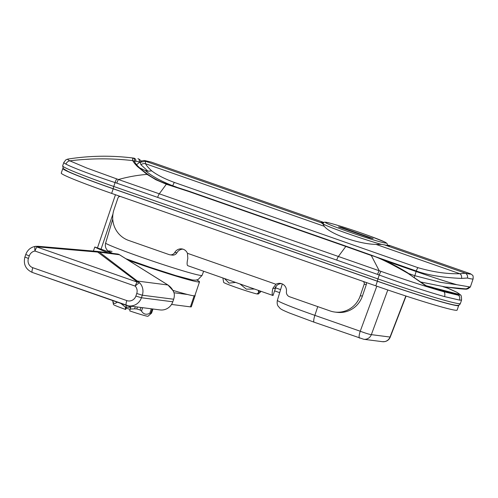 <?xml version="1.0" encoding="UTF-8"?>
<svg xmlns="http://www.w3.org/2000/svg" width="498" height="498" viewBox="0 0 498 498"><rect width="100%" height="100%" fill="white"/><g stroke="black" fill="none" stroke-linecap="round" stroke-linejoin="round"><path stroke-width="0.75" d="M112.405 253.345L107.985 250.892C105.707 248.838 104.904 246.305 105.576 243.285L112.747 219.12M119.439 196.561L119.557 196.168M63.918 162.342C63.557 162.628 64.242 163.226 65.973 164.141C74.488 168.604 99.457 177.518 115.082 182.579A4.862 1.071 -72 0 1 116.706 178.888A85.239 82.444 124 0 1 118.456 179.523L338.379 256.476L345.817 246.448L371.278 255.493C377.528 256.974 389.747 262.925 407.93 273.334L425.28 285.51L443.176 290.844L458.135 294.561L459.735 296.995L459.716 300.132L461.553 300.082L460.389 303.525A70.504 3.2 -161.3 0 1 377.926 278.905L113.762 186.47A70.504 3.2 -161.3 0 1 62.667 165.878L63.825 162.454L65.917 159.802L67.74 159.105C67.404 159.348 68.089 159.92 69.795 160.829L86.895 168.069L116.706 178.888M377.689 281.277A2.434 0.535 -70.7 0 1 377.665 281.27A2.434 0.535 -70.7 0 1 377.926 278.905L379.239 275.014C394.478 280.754 422.74 290.465 444.533 296.603L459.716 300.132M132.53 157.959L133.788 158.134A2.434 2.372 97.3 0 1 135.773 161.252L134.56 161.072C134.84 159.416 134.167 158.383 132.53 157.959L132.717 160.611C133.732 162.466 135.35 164.477 137.573 166.656L147.078 174.387L155.961 179.784L166.344 184.235L159.285 193.809A4.862 1.071 -70.7 0 0 157.642 197.389L377.552 274.398A92.248 89.895 97.3 0 1 379.239 275.014A4.862 1.064 -69.4 0 1 381.026 271.379C404.432 279.608 427.384 287.097 444.042 291.784L458.795 295.333L460.301 294.884C461.136 294.791 461.559 296.515 461.559 300.051M170.248 185.499A2.434 0.349 -73.4 0 1 170.509 185.237L166.712 184.011A2.434 0.535 -70.7 0 0 166.344 184.235A45.243 22.298 12 0 0 170.248 185.499L188.636 191.45L345.817 246.448A2.434 0.535 -70.7 0 1 346.178 246.23A2.434 0.535 -70.7 0 1 346.185 246.236L371.639 255.275C384.468 259.919 396.676 265.901 408.26 273.221L408.285 273.24M336.729 260.056A4.862 1.071 -70.7 0 1 338.379 256.476L379.239 270.775A85.239 83.465 127.8 0 1 381.026 271.379M67.74 159.105L67.815 159.092C89.298 155.693 110.817 155.308 132.387 157.941M359.6 338.098A7.296 1.6 -70.7 0 1 359.531 338.086A7.296 1.6 -70.7 0 1 360.235 331.232C365.744 333.28 369.448 334.419 371.346 334.644L387.799 289.973M424.825 284.837L425.28 285.51L431.691 287.141A67.722 3.075 -161.3 0 0 434.717 288.049L457.139 293.888L458.135 294.561L459.455 294.013L456.784 292.245A2.434 2.334 117.7 0 0 456.784 292.245A2.434 2.334 117.7 0 0 456.436 292.096C459.131 293.534 459.361 294.131 457.139 293.888M445.305 286.948L446.887 287.72A2.434 1.998 -75.1 0 0 447.472 288.081L456.436 292.096M447.472 288.081L442.934 286.63M425.217 285.099L424.912 284.9A2.434 2.397 124.4 0 0 425.622 285.279L425.155 285.068M135.773 161.252L139.888 162.024M133.788 158.134L132.655 157.978M446.887 287.72L451.344 289.705A2.434 2.129 113.4 0 0 451.35 289.705A2.434 2.129 113.4 0 0 451.163 289.637M363.789 339.287L382.458 341.684L384.942 341.591C387.494 340.968 389.262 339.462 390.258 337.071L371.346 334.644A7.296 7.109 -82.7 0 1 363.789 339.287A7.296 7.109 -82.7 0 0 363.789 339.287L314.163 322.212A7.296 1.6 -70.7 0 1 314.867 315.359L360.235 331.232L376.824 286.188M139.558 161.713L139.035 159.173L137.94 158.657M385.962 245.19L381.767 244.375L376.034 244.394L459.828 273.713A3.891 2.882 91.7 0 1 461.522 278.407L467.417 278.04C467.89 276.01 467.23 274.404 465.456 273.221L465.2 273.122A42.299 1.917 18.7 0 0 470.604 273.813L389.629 245.483L387.768 245.147L388.203 245.533M323.955 222.5L151.243 162.068L146.331 160.947L145.404 161.24L145.491 163.724L324.341 226.304C330.018 234.072 359.083 244.238 376.034 244.394M136.589 164.67L140 161.931L140.946 164.751A5.322 5.092 142.4 0 1 145.491 163.724C146.412 165.529 148.491 167.919 151.722 170.882C157.206 175.078 164.776 178.931 174.424 182.455L417.965 267.669C433.079 272.064 447.036 274.081 459.828 273.713L465.456 273.221M323.389 222.942L322.349 223.235L322.754 223.727L322.368 223.409M323.451 222.874L322.349 223.235M324.341 226.304L322.754 223.727L321.123 222.706A38.657 1.755 -161.3 0 1 323.632 222.712M445.106 286.923L465.238 288.84A4.862 4.737 -82.7 0 0 469.216 286.848L469.216 286.848A4.862 4.737 -82.7 0 1 465.244 288.84L458.334 288.622L445.106 286.923L421.196 282.086M455.664 288.28L453.423 287.944L455.695 288.28M139.708 167.913L145.167 170.459A48.655 10.751 24 0 0 146.07 171.2C152.108 176.298 161.003 181.154 172.756 185.773L176.41 187.049M384.369 260.404L416.116 271.516A46.19 2.098 18.7 0 0 456.834 284.707L440.649 282.378L414.809 275.693L408.877 273.614M140.946 164.751L147.968 171.188L151.722 170.882M145.167 170.459L147.968 171.188M375.417 256.688L416.291 270.987C430.502 276.253 450.105 277.99 461.522 278.407M465.244 288.84A4.862 4.737 -82.7 0 0 469.216 286.848L470.367 286.973L473.1 278.905A46.19 2.098 -161.3 0 1 467.417 278.04M469.216 286.848L456.834 284.707M145.833 161.371L321.123 222.706M389.629 245.483A38.657 1.755 -161.3 0 1 384.219 244.786L465.2 273.122M140.243 162.329L145.404 161.24M473.1 278.905C473.268 276.614 473.063 275.369 472.478 275.17L470.604 273.813M151.243 162.068L145.211 160.68C143.903 160.244 142.167 160.661 139.994 161.937M164.465 272.468L164.595 272.101M170.907 274.093L170.777 274.479M177.045 275.967L176.908 276.365M110.805 252.611L94.794 247.008A55.913 2.534 -161.3 0 0 108.159 252.797M196.716 280.001A55.913 2.534 -161.3 0 1 199.517 281.849A55.913 2.534 -161.3 0 1 128.428 260.317M108.558 251.06A40.114 1.818 -161.3 0 1 112.069 251.465M93.412 251.067L94.794 247.008M199.517 281.849L194.849 295.65A55.913 2.534 -161.3 0 1 173.074 290.421M194.93 295.407A34.038 1.544 18.7 0 0 195.197 295.308L191.307 306.812A34.038 1.544 -161.3 0 1 190.41 306.868L171.536 304.44M174.063 292.762L187.509 294.492M173.273 290.782L174.182 293.372C173.018 289.799 170.926 287.004 167.894 284.987L137.902 281.133A4.862 2.951 127 0 0 136.191 281.046L137.18 282.086A4.862 1.071 109.3 0 0 135.201 286.107A4.862 0.847 -42.8 0 1 139.726 282.889A4.862 3.81 146.1 0 0 137.18 282.086L36.958 247.014A4.862 2.409 -96.1 0 0 35.545 246.342A4.862 2.409 -96.1 0 0 35.539 246.348A4.862 2.409 -96.1 0 0 35.377 246.373A4.862 1.052 81.1 0 0 35.308 246.373L35.308 246.373A4.862 1.052 81.1 0 0 34.978 251.042A4.862 1.071 -70.7 0 1 36.958 247.014L38.856 246.989A4.862 1.083 -85.1 0 0 38.377 246.311L35.7 246.336M173.447 291.112L167.863 284.937L119.427 254.696A4.862 4.862 0 0 0 117.466 253.992A4.862 4.737 97.3 0 1 119.458 254.746A4.862 0.579 -58 0 0 119.427 254.696A4.862 0.579 -58 0 0 119.364 254.683M167.863 284.937A4.862 0.579 122 0 1 167.894 284.987L119.458 254.746L99.407 252.169A4.862 4.737 -82.7 0 0 97.228 251.397M117.466 253.992L97.415 251.422A4.862 4.862 0 0 0 97.216 251.397A4.862 1.083 94.9 0 1 97.216 251.397A4.862 1.083 94.9 0 1 97.695 252.075A4.862 2.951 -53 0 1 99.407 252.169L139.726 282.889A12.157 11.846 -82.7 0 1 142.304 295.202L173.665 299.23A12.157 11.846 -82.7 0 0 174.182 293.372M38.377 246.311A4.862 1.083 -85.1 0 0 38.371 246.311L97.203 251.397L35.539 246.348A4.862 4.862 0 0 0 35.308 246.373C30.646 247.288 27.465 249.99 25.765 254.478L24.9 257.03C23.201 264.214 25.659 269.35 32.277 272.431A4.862 1.071 109.3 0 0 32.326 272.443L126.255 305.311M173.665 299.23L172.8 301.788L141.438 297.76L142.304 295.202L136.745 293.496L135.879 296.055L141.438 297.76A12.157 11.846 -82.7 0 1 128.696 305.897L160.057 309.924A12.157 11.846 -82.7 0 0 172.8 301.788M120.373 196.455A2.434 2.372 -82.7 0 0 117.908 198.092L114.011 209.596A24.309 23.692 -82.7 0 0 128.615 240.428L169.133 254.609A4.862 4.737 -82.7 0 0 174.767 252.461A7.296 7.109 97.3 0 1 187.441 253.295L187.821 258.524A12.157 2.671 -70.7 0 0 187.846 265.714A12.157 2.671 -70.7 0 0 187.964 265.745M174.767 252.461L176.933 252.741A7.296 7.109 97.3 0 1 182.878 249.137M176.933 252.741A4.862 4.737 97.3 0 1 172.233 255.107L170.073 254.833M366.08 282.428A2.434 2.372 97.3 0 1 366.323 284.539L364.156 284.258L360.266 295.762L362.426 296.036L366.323 284.539M362.426 296.036A24.309 23.692 97.3 0 1 336.947 312.321L334.781 312.041A24.309 23.692 -82.7 0 0 360.266 295.762M334.781 312.041A24.309 23.692 -82.7 0 1 330.093 310.933L289.568 296.752A4.862 4.737 -82.7 0 1 286.431 291.535A7.296 7.109 97.3 0 0 275.936 284.258L272.892 288.292L274.828 288.541A7.296 7.109 97.3 0 1 281.382 283.605M276.079 286.269A134.684 6.107 -161.3 0 0 276.147 286.313L273.035 295.513A12.157 2.671 109.3 0 1 272.91 295.482L187.846 265.714M272.892 288.292A12.157 2.671 109.3 0 0 272.91 295.482M364.156 284.258A2.434 2.372 -82.7 0 0 363.204 281.42M258.257 290.353L258.68 292.482L257.012 293.963A18.233 0.828 -161.3 0 1 237.82 288.025A18.233 0.828 -161.3 0 1 223.639 282.385L222.886 277.977M239.986 283.966L246.367 289.157L254.484 289.033M224.417 278.513L229.08 283.107L235.579 282.422M260.186 292.301L258.169 294.069A18.233 0.828 -161.3 0 1 258.095 294.1L261.083 291.342M258.68 292.482L259.277 290.714M257.205 293.789L258.095 294.1M259.763 292.619L260.286 291.069M63.078 168.33A69.527 3.156 18.7 0 0 62.81 168.492L61.248 173.092A69.527 3.156 18.7 0 0 111.645 193.398L375.803 285.833A69.527 3.156 18.7 0 0 457.133 310.111L458.689 305.511A69.527 3.156 18.7 0 0 458.571 305.218M62.81 168.492A69.527 3.156 18.7 0 0 113.202 188.798L377.366 281.233A69.527 3.156 18.7 0 0 458.689 305.511M142.658 307.689L141.519 311.051C143.443 314.263 146.188 315.029 149.761 313.354L151.305 308.804M122.464 303.985L122.271 304.552L125.645 307.478L126.368 305.355M130.694 306.158L131.099 306.295L130.165 309.053L134.603 308.835L135.313 306.749M112.679 300.568L113.476 304.558A18.233 0.828 -161.3 0 0 125.228 309.339L125.645 307.478M112.66 300.462C113.195 303.562 114.559 304.222 116.75 302.442L116.887 302.037M122.271 304.552L120.647 303.332M117.36 302.205L116.75 302.442M137.423 307.017L136.776 308.934A20.667 0.94 18.7 0 0 140.125 310.005L140.978 307.478M136.776 308.934L134.603 308.835M130.165 309.053L129.748 310.914A18.233 0.828 -161.3 0 0 148.006 316.242L151.479 313.198M152.282 308.928L150.9 313.018A20.667 0.94 18.7 0 0 151.573 313.074L152.948 309.015M150.9 313.018L149.761 313.354M141.519 311.051L140.125 310.005M130.127 306.083L129.71 307.328L130.725 307.409M125.228 309.339L125.757 309.383L126.536 307.079L128.826 307.26L129.262 305.971M130.084 309.42A15.314 0.697 18.7 0 0 126.181 308.138M128.901 307.048L129.71 307.328M338.584 226.87L342.157 227.642L373.145 238.554L369.528 237.783L338.572 226.901M125.876 258.723L150.11 267.32L175.825 275.599L192.321 279.963L195.54 280.181L198.092 279.552L202.095 275.369A51.605 2.341 -161.3 0 1 158.333 263.006A51.605 2.341 -161.3 0 1 105.576 243.285M107.985 250.892L107.767 251.546M101.032 249.193L112.965 213.941M118.717 196.94L119.041 195.988M460.389 303.525C459.685 304.981 458.59 305.598 457.096 305.361C455.458 305.33 451.642 304.664 439.155 301.134C421.769 296.111 401.27 289.487 377.665 281.27L113.5 188.835A2.434 0.535 -70.7 0 1 113.5 188.835A2.434 0.535 -70.7 0 1 113.762 186.47L115.082 182.579A92.248 89.895 97.3 0 1 116.781 183.152L157.642 197.389M62.667 165.878L63.321 168.623L68.064 171.455C76.667 175.421 91.813 181.216 113.5 188.835L377.64 281.258M444.533 296.603A4.862 3.667 -74.3 0 0 444.042 291.784L443.176 290.844A2.434 1.824 -74.3 0 0 442.492 290.303M432.202 287.632A2.434 1.419 -73.2 0 0 431.691 287.141M377.552 274.398A4.862 1.064 -70.6 0 1 379.239 270.775L371.278 255.493A2.434 0.529 -70.1 0 1 371.639 255.275M407.93 273.334L424.912 284.906M116.781 183.152A4.862 1.071 -70.9 0 1 118.456 179.523C128.023 176.846 137.56 175.134 147.078 174.387A2.434 1.488 -54.9 0 1 148.012 174.518L148.012 174.518C140.318 168.872 135.873 164.664 134.672 161.9L134.578 161.003M188.636 191.45A2.434 0.535 -70.7 0 1 188.997 191.232L170.509 185.237M65.973 164.141A4.862 4.681 -61.9 0 1 69.795 160.829C90.736 158.264 111.708 158.19 132.717 160.611A2.434 2.328 -25.8 0 1 134.672 161.9M314.238 322.225A7.296 1.6 -70.7 0 1 314.163 322.212L289.506 313.043C282.652 310.173 281.463 309.476 280.119 308.43L278.04 306.021C278.239 306.258 276.564 304.459 277.398 300.263L282.298 283.947M277.398 300.263A51.692 2.347 -161.3 0 0 314.867 315.359L317.755 306.612M382.458 341.684A7.296 7.109 -82.7 0 0 390.021 337.04L405.851 295.993M456.815 292.264A2.434 2.334 117.7 0 0 456.791 292.245L451.35 289.705M172.663 185.891L172.756 185.773A3.891 0.853 109.3 0 1 174.424 182.455M414.392 277.243A4.862 1.071 -70.7 0 1 414.809 275.693L416.291 270.987A3.891 0.853 109.3 0 1 417.965 267.669M146.331 160.947A5.833 5.683 -82.7 0 0 145.186 160.68M190.41 306.868L194.152 295.812M38.856 246.989L97.695 252.075L136.191 281.046M135.879 296.055A7.296 7.109 97.3 0 1 126.828 300.605L32.806 267.706A7.296 7.109 97.3 0 1 28.423 258.456L29.289 255.897A7.296 7.109 97.3 0 1 34.978 251.042L135.201 286.107A7.296 7.109 97.3 0 1 136.745 293.496M126.828 300.605A4.862 1.071 109.3 0 0 126.305 305.33A4.862 1.071 109.3 0 0 126.355 305.342A12.157 11.846 -82.7 0 0 128.696 305.897L32.277 272.431A4.862 1.071 109.3 0 1 32.806 267.706M28.423 258.456L24.9 257.03M29.289 255.897L25.765 254.478M275.936 284.258L187.441 253.295M280.598 289.612L275.618 287.875M375.803 285.833L377.366 281.233M111.645 193.398L113.202 188.798M322.841 224.05L322.978 223.639A34.038 1.544 18.7 0 0 347.268 233.444A34.038 1.544 18.7 0 0 381.586 244.394M348.345 231.67A32.09 1.457 18.7 0 0 385.103 242.177A32.09 1.457 18.7 0 0 334.077 224.287A32.09 1.457 18.7 0 0 348.345 231.67M342.157 227.642L341.989 228.134M340.476 227.125L340.333 227.555M202.095 275.369L203.651 271.248M188.997 191.232L346.178 246.23M166.712 184.011C159.36 181.353 153.123 178.191 148.012 174.518M97.452 247.942L115.461 194.737M447.272 287.931L446.14 287.053M390.258 337.071L406.075 296.061M139.035 159.173L141.457 161.072M459.455 294.013L460.301 294.884M456.678 288.348L452.159 287.8M445.15 286.929L421.202 282.092M470.367 286.973L467.915 288.828C465.835 288.94 469.689 289.68 458.409 288.628M279.683 292.656L274.603 290.876M152.967 309.015L151.591 313.08M387.456 245.464L387.046 243.447L384.942 242.072L370.282 236.233C351.762 229.447 326.912 221.753 325.325 222.233C324.652 221.878 323.868 222.345 322.978 223.639"/></g></svg>
